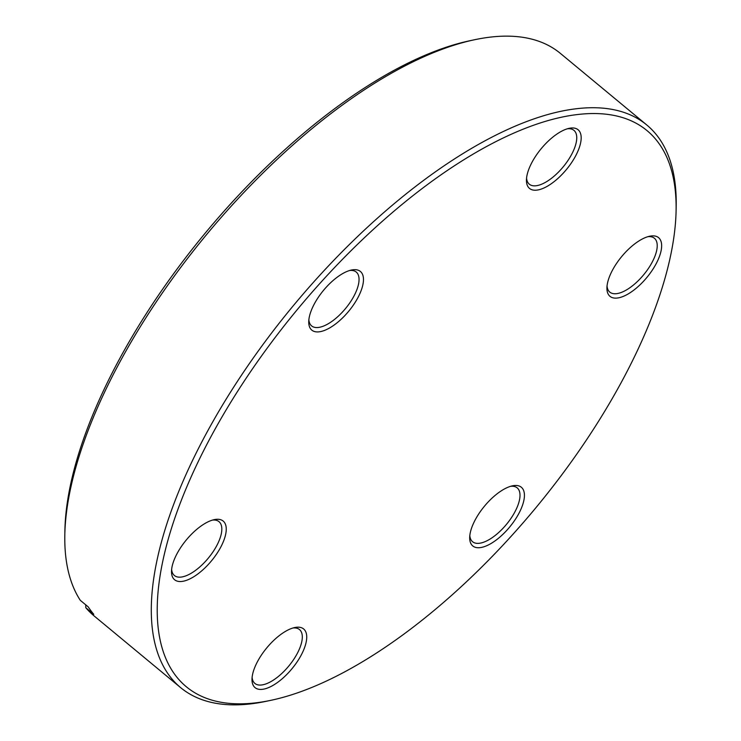 <?xml version="1.0" encoding="UTF-8"?>
<svg xmlns="http://www.w3.org/2000/svg" width="741" height="741" viewBox="0 0 741 741"><rect width="100%" height="100%" fill="white"/><g stroke="black" fill="none" stroke-linecap="round" stroke-linejoin="round"><path stroke-width="1.11" d="M319.047 331.829A38.097 16.358 -50.4 0 1 308.738 321.64A38.097 16.358 -50.4 0 1 323.521 290.352A38.097 16.358 -50.4 0 1 351.512 270.02A38.097 16.358 -50.4 0 1 353.179 269.752A38.097 16.358 -50.4 0 1 357.523 298.364A38.097 16.358 -50.4 0 1 319.047 331.829M308.858 319.779A34.966 15.015 129.6 0 0 311.628 325.91A34.966 15.015 129.6 0 0 318.278 327.476A34.966 15.015 129.6 0 0 349.891 302.745A34.966 15.015 129.6 0 0 356.245 272.058A34.966 15.015 129.6 0 0 349.706 270.484M181.823 581.444A38.097 16.358 -50.4 0 1 171.514 571.246A38.097 16.358 -50.4 0 1 186.297 539.967A38.097 16.358 -50.4 0 1 214.288 519.626A38.097 16.358 -50.4 0 1 215.955 519.358A38.097 16.358 -50.4 0 1 220.299 547.97A38.097 16.358 -50.4 0 1 181.823 581.444M171.634 569.384A34.966 15.015 129.6 0 0 174.404 575.516A34.966 15.015 129.6 0 0 181.054 577.082A34.966 15.015 129.6 0 0 212.667 552.351A34.966 15.015 129.6 0 0 219.021 521.673A34.966 15.015 129.6 0 0 212.491 520.089M262.305 689.343A38.097 16.358 -50.4 0 1 251.996 679.154A38.097 16.358 -50.4 0 1 266.779 647.866A38.097 16.358 -50.4 0 1 294.77 627.534A38.097 16.358 -50.4 0 1 296.437 627.266A38.097 16.358 -50.4 0 1 300.781 655.878A38.097 16.358 -50.4 0 1 262.305 689.343M252.116 677.293A34.966 15.015 129.6 0 0 254.876 683.424A34.966 15.015 129.6 0 0 261.527 684.99A34.966 15.015 129.6 0 0 293.149 660.259A34.966 15.015 129.6 0 0 299.503 629.572A34.966 15.015 129.6 0 0 292.964 627.998M480.001 547.645A38.097 16.358 -50.4 0 1 469.692 537.447A38.097 16.358 -50.4 0 1 484.475 506.168A38.097 16.358 -50.4 0 1 512.466 485.837A38.097 16.358 -50.4 0 1 514.134 485.559A38.097 16.358 -50.4 0 1 518.478 514.18A38.097 16.358 -50.4 0 1 480.001 547.645M469.813 535.595A34.966 15.015 129.6 0 0 472.582 541.727A34.966 15.015 129.6 0 0 479.232 543.292A34.966 15.015 129.6 0 0 510.845 518.561A34.966 15.015 129.6 0 0 517.199 487.874A34.966 15.015 129.6 0 0 510.669 486.3M617.225 298.039A38.097 16.358 -50.4 0 1 606.916 287.841A38.097 16.358 -50.4 0 1 621.699 256.553A38.097 16.358 -50.4 0 1 649.69 236.222A38.097 16.358 -50.4 0 1 651.358 235.953A38.097 16.358 -50.4 0 1 655.702 264.565A38.097 16.358 -50.4 0 1 617.225 298.039M607.036 285.98A34.966 15.015 129.6 0 0 609.806 292.111A34.966 15.015 129.6 0 0 616.456 293.677A34.966 15.015 129.6 0 0 648.069 268.946A34.966 15.015 129.6 0 0 654.423 238.269A34.966 15.015 129.6 0 0 647.893 236.685M536.753 190.131A38.097 16.358 -50.4 0 1 526.443 179.933A38.097 16.358 -50.4 0 1 541.226 148.654A38.097 16.358 -50.4 0 1 569.218 128.313A38.097 16.358 -50.4 0 1 570.885 128.045A38.097 16.358 -50.4 0 1 575.229 156.657A38.097 16.358 -50.4 0 1 536.753 190.131M526.564 178.072A34.966 15.015 129.6 0 0 529.324 184.203A34.966 15.015 129.6 0 0 535.975 185.769A34.966 15.015 129.6 0 0 567.597 161.038A34.966 15.015 129.6 0 0 573.951 130.36A34.966 15.015 129.6 0 0 567.411 128.777M254.821 702.95A361.154 155.054 129.6 0 0 270.604 700.375A361.154 155.054 129.6 0 0 535.975 507.631A361.154 155.054 129.6 0 0 676.088 211.074A361.154 155.054 129.6 0 0 578.36 114.438A361.154 155.054 129.6 0 0 213.649 431.697A361.154 155.054 129.6 0 0 254.821 702.95M270.604 700.375L266.01 701.347A365.332 156.842 -50.4 0 1 250.05 703.95A365.332 156.842 -50.4 0 1 180.582 687.583A365.332 156.842 -50.4 0 1 247.003 367.027A365.332 156.842 -50.4 0 1 577.332 108.631A365.332 156.842 -50.4 0 1 646.8 124.997A365.332 156.842 -50.4 0 1 676.181 206.387L676.088 211.074M646.8 124.997L560.418 53.417A365.332 156.842 129.6 0 0 490.95 37.05A365.332 156.842 129.6 0 0 474.99 39.653A365.332 156.842 129.6 0 0 206.544 234.628A365.332 156.842 129.6 0 0 64.819 534.613A365.332 156.842 129.6 0 0 80.306 600.34L88.29 606.953A365.332 156.842 -50.4 0 0 93.774 614.308L85.789 607.694A365.332 156.842 129.6 0 0 94.2 616.003L180.582 687.583M85.734 604.832L85.789 607.694M64.819 534.613L64.912 529.926A361.154 155.054 -50.4 0 1 205.025 233.369A361.154 155.054 -50.4 0 1 470.396 40.625L474.99 39.653"/></g></svg>
